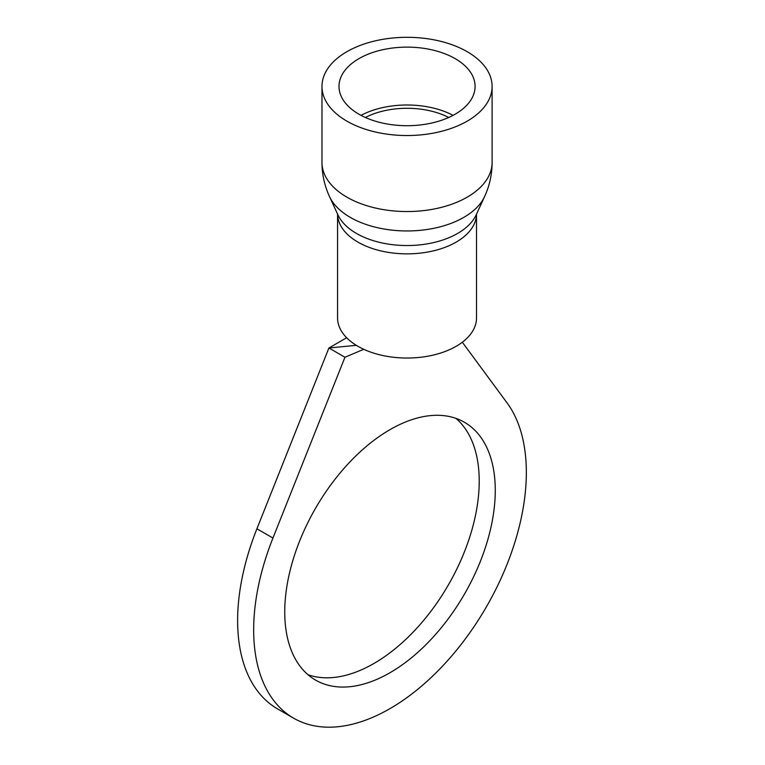 <?xml version="1.0" encoding="UTF-8"?>
<svg xmlns="http://www.w3.org/2000/svg" width="765" height="765" viewBox="0 0 765 765"><rect width="100%" height="100%" fill="white"/><g stroke="black" fill="none" stroke-linecap="round" stroke-linejoin="round"><path stroke-width="1.15" d="M307.989 674.72A148.859 85.948 120 0 0 373.961 663.465A148.859 85.948 120 0 0 468.897 539.612A148.859 85.948 120 0 0 455.978 418.388M390.007 672.722A148.859 85.948 120 0 0 487.257 541.553A148.859 85.948 120 0 0 464.432 422.261A148.859 85.948 120 0 0 390.007 429.634A148.859 85.948 120 0 0 292.756 560.812A148.859 85.948 120 0 0 315.572 680.095A148.859 85.948 120 0 0 390.007 672.722M356.28 345.311L328.912 347.999L344.948 357.255L272.952 538.044A192.809 111.317 120 0 0 293.597 718.163A192.809 111.317 120 0 0 390.007 708.61A192.809 111.317 120 0 0 508.572 560.439A192.809 111.317 120 0 0 507.061 402.887L462.328 342.223M346.65 337.748L328.912 347.999L256.906 528.787A192.809 111.317 120 0 0 277.561 708.897L293.597 718.163M363.748 349.299L344.948 357.255M448.701 117.485A62.376 36.012 0 0 0 365.393 117.485M453.071 115.352A68.047 39.292 0 0 0 361.023 115.352M346.899 121.147A85.068 49.113 0 0 0 439.598 131.79A85.068 49.113 0 0 0 492.105 86.416A85.068 49.113 0 0 0 467.195 51.695A85.068 49.113 0 0 0 374.496 41.042A85.068 49.113 0 0 0 321.979 86.416A85.068 49.113 0 0 0 346.899 121.147M337.575 214.104L337.575 317.934A69.472 40.105 0 0 0 357.924 346.287A69.472 40.105 0 0 0 433.631 354.989A69.472 40.105 0 0 0 476.519 317.934L476.519 214.104A69.472 40.105 0 0 1 433.344 250.872A69.472 40.105 0 0 1 357.924 242.113A69.472 40.105 0 0 1 337.585 214.104M455.165 58.637A68.047 39.292 0 0 0 381.008 50.117A68.047 39.292 0 0 0 339 86.416A68.047 39.292 0 0 0 358.928 114.195A68.047 39.292 0 0 0 433.086 122.716A68.047 39.292 0 0 0 475.094 86.416A68.047 39.292 0 0 0 455.165 58.637M272.952 538.044L256.906 528.787M329.476 196.538A80.277 46.349 0 0 0 350.284 217.384A80.277 46.349 0 0 0 427.884 229.366A80.277 46.349 0 0 0 484.618 196.538L476.155 214.879A71.518 41.291 0 0 1 425.608 244.121A71.518 41.291 0 0 1 356.471 233.449A71.518 41.291 0 0 1 337.939 214.879L329.476 196.538C324.513 185.723 322.017 174.353 321.979 162.438A85.068 49.113 0 0 0 346.899 197.16A85.068 49.113 0 0 0 439.598 207.812A85.068 49.113 0 0 0 492.105 162.438L492.105 86.416M484.618 196.538C489.581 185.723 492.077 174.353 492.105 162.438M321.979 162.438L321.979 86.416"/></g></svg>
